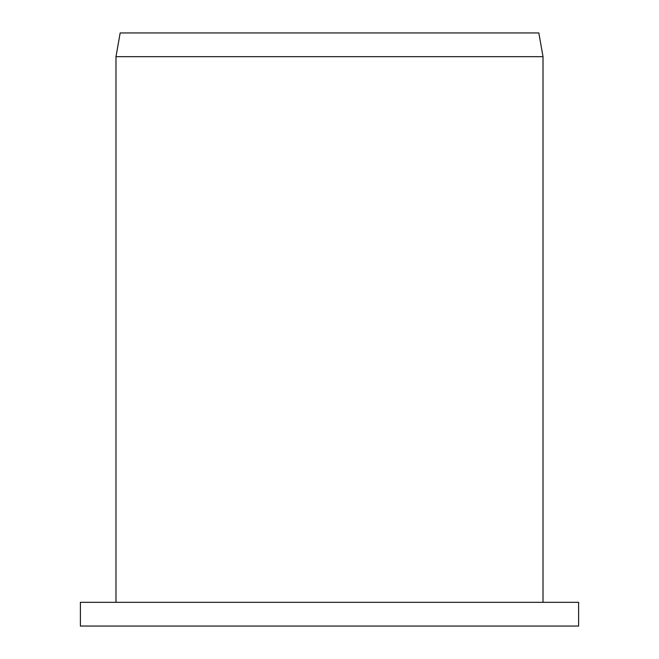 <?xml version="1.0" encoding="UTF-8"?>
<svg xmlns="http://www.w3.org/2000/svg" width="659" height="659" viewBox="0 0 659 659"><rect width="100%" height="100%" fill="white"/><g stroke="black" fill="none" stroke-linecap="round" stroke-linejoin="round"><path stroke-width="0.99" d="M329.5 32.95L538.831 32.95L543.016 56.674L115.984 56.674L120.169 32.95L329.5 32.95M329.5 602.326L578.602 602.326L578.602 626.05L80.398 626.05L80.398 602.326L329.5 602.326M543.016 602.326L543.016 56.674M115.984 602.326L115.984 56.674"/></g></svg>
